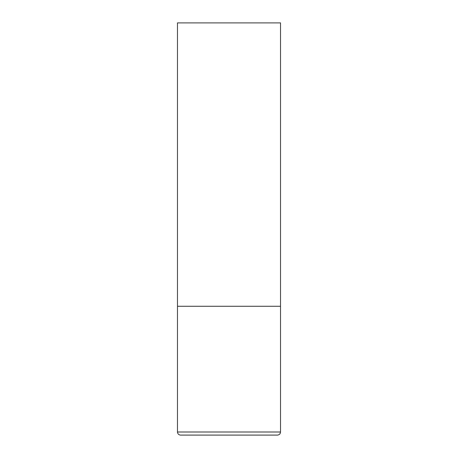 <?xml version="1.0" encoding="UTF-8"?>
<svg xmlns="http://www.w3.org/2000/svg" width="458" height="458" viewBox="0 0 458 458"><rect width="100%" height="100%" fill="white"/><g stroke="black" fill="none" stroke-linecap="round" stroke-linejoin="round"><path stroke-width="0.34" stroke-dasharray="2.29 1.72" d="M229 306.288L280.525 306.288L229 306.288M180.566 435.1L277.434 435.1M280.525 22.9L177.475 22.9M177.475 432.009L280.525 432.009"/><path stroke-width="0.69" d="M280.525 432.009L280.525 306.288L177.475 306.288L280.525 306.288L280.525 22.9L177.475 22.9L177.475 432.009C177.658 433.886 178.689 434.917 180.566 435.1L277.434 435.1C279.311 434.917 280.342 433.886 280.525 432.009L177.475 432.009"/></g></svg>

